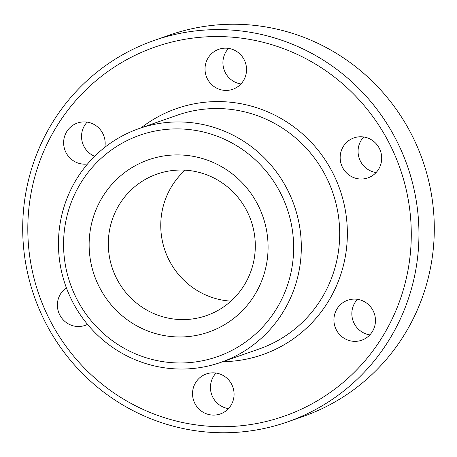 <?xml version="1.0" encoding="UTF-8"?>
<svg xmlns="http://www.w3.org/2000/svg" width="457" height="457" viewBox="0 0 457 457"><rect width="100%" height="100%" fill="white"/><g stroke="black" fill="none" stroke-linecap="round" stroke-linejoin="round"><path stroke-width="0.69" d="M293.56 252.115A117.323 114.758 -109.3 0 0 183.097 129.057A117.323 114.758 -109.3 0 0 63.654 239.759A117.323 114.758 -109.3 0 0 174.117 362.818A117.323 114.758 -109.3 0 0 293.56 252.115M58.547 238.971A123.841 121.134 70.7 0 1 139.025 128.583A123.841 121.134 70.7 0 1 301.226 252.013A123.841 121.134 70.7 0 1 220.748 362.395A123.841 121.134 70.7 0 1 58.547 238.971M411.134 241.924A195.539 191.266 -109.3 0 0 227.026 36.823A195.539 191.266 -109.3 0 0 27.957 221.331A195.539 191.266 -109.3 0 0 212.059 426.432A195.539 191.266 -109.3 0 0 411.134 241.924M22.85 220.542A202.057 197.641 70.7 0 1 154.158 40.444A202.057 197.641 70.7 0 1 418.801 241.822A202.057 197.641 70.7 0 1 287.493 421.925A202.057 197.641 70.7 0 1 22.85 220.542M287.493 421.925L302.842 416.556A202.057 197.641 -109.3 0 0 434.15 236.458A202.057 197.641 -109.3 0 0 169.507 35.075L154.158 40.444M230.916 301.134A74.954 73.32 70.7 0 1 160.813 222.542A74.954 73.32 70.7 0 1 185.142 170.17M268.019 250.744A91.251 89.258 70.7 0 1 175.117 336.849A91.251 89.258 70.7 0 1 89.201 241.13A91.251 89.258 70.7 0 1 182.103 155.032A91.251 89.258 70.7 0 1 268.019 250.744M108.366 240.873A74.954 73.32 -109.3 0 0 206.535 315.581A74.954 73.32 -109.3 0 0 255.252 248.768A74.954 73.32 -109.3 0 0 157.077 174.06A74.954 73.32 -109.3 0 0 108.366 240.873M192.551 392.854A21.182 20.719 -109.3 0 0 220.297 413.962A21.182 20.719 -109.3 0 0 234.064 395.082A21.182 20.719 -109.3 0 0 206.318 373.969A21.182 20.719 -109.3 0 0 192.551 392.854M216.052 373.061A21.182 20.719 -109.3 0 0 210.466 386.593A21.182 20.719 -109.3 0 0 228.477 408.615M66.379 287.796A21.182 20.719 -109.3 0 0 57.405 304.253A21.182 20.719 -109.3 0 0 85.151 325.367A21.182 20.719 -109.3 0 0 87.504 324.373M104.784 147.365A21.182 20.719 -109.3 0 0 105.15 144.144A21.182 20.719 -109.3 0 0 77.404 123.036A21.182 20.719 -109.3 0 0 63.643 141.916A21.182 20.719 -109.3 0 0 87.555 163.96M87.138 122.122A21.182 20.719 -109.3 0 0 81.552 135.655A21.182 20.719 -109.3 0 0 94.65 156.305M205.027 68.179A21.182 20.719 -109.3 0 0 232.773 89.292A21.182 20.719 -109.3 0 0 246.534 70.407A21.182 20.719 -109.3 0 0 218.794 49.293A21.182 20.719 -109.3 0 0 205.027 68.179M228.523 48.385A21.182 20.719 -109.3 0 0 222.936 61.918A21.182 20.719 -109.3 0 0 240.948 83.939M340.174 156.774A21.182 20.719 -109.3 0 0 367.919 177.887A21.182 20.719 -109.3 0 0 381.686 159.007A21.182 20.719 -109.3 0 0 353.941 137.894A21.182 20.719 -109.3 0 0 340.174 156.774M363.669 136.986A21.182 20.719 -109.3 0 0 358.082 150.519A21.182 20.719 -109.3 0 0 376.1 172.54M333.936 319.112A21.182 20.719 -109.3 0 0 361.681 340.225A21.182 20.719 -109.3 0 0 375.448 321.345A21.182 20.719 -109.3 0 0 347.703 300.232A21.182 20.719 -109.3 0 0 333.936 319.112M357.437 299.324A21.182 20.719 -109.3 0 0 351.85 312.856A21.182 20.719 -109.3 0 0 369.862 334.878M141.099 127.863A130.359 127.509 70.7 0 1 277.953 116.781A130.359 127.509 70.7 0 1 347.269 238.497A130.359 127.509 70.7 0 1 222.822 361.67M220.748 362.395L259.125 348.982A123.841 121.134 -109.3 0 0 339.602 238.6A123.841 121.134 -109.3 0 0 177.407 115.17L139.025 128.583"/></g></svg>
